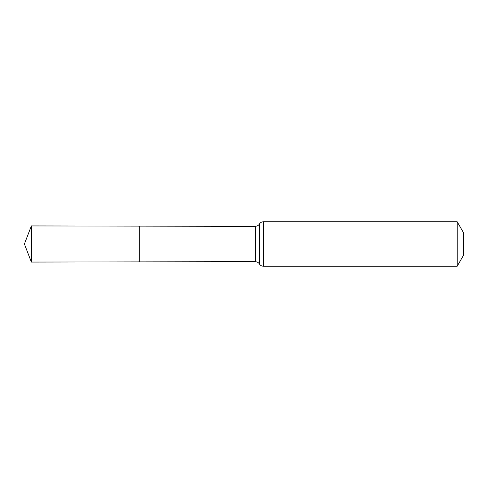 <?xml version="1.0" encoding="UTF-8"?>
<svg xmlns="http://www.w3.org/2000/svg" width="488" height="488" viewBox="0 0 488 488"><rect width="100%" height="100%" fill="white"/><g stroke="black" fill="none" stroke-linecap="round" stroke-linejoin="round"><path stroke-width="0.73" d="M139.757 244L139.757 261.873L31.372 262.068L31.372 225.932L139.757 226.127L139.757 261.873L255.352 261.666L255.352 226.334L139.757 226.127L139.757 244M457.183 221.759L457.183 266.241L463.6 255.12L463.6 232.88L457.183 221.759L263.459 221.759C261.708 221.814 260.36 222.577 259.409 224.047C259.5 223.888 258.701 225.968 255.352 226.334M31.372 262.068L24.4 244L139.757 244L31.372 244M457.183 266.241L263.459 266.241L263.459 221.759M263.459 266.241C261.708 266.186 260.36 265.423 259.409 263.953L259.409 224.047M259.409 263.953C259.5 264.112 258.701 262.032 255.352 261.666M24.4 244L31.372 225.932"/></g></svg>
